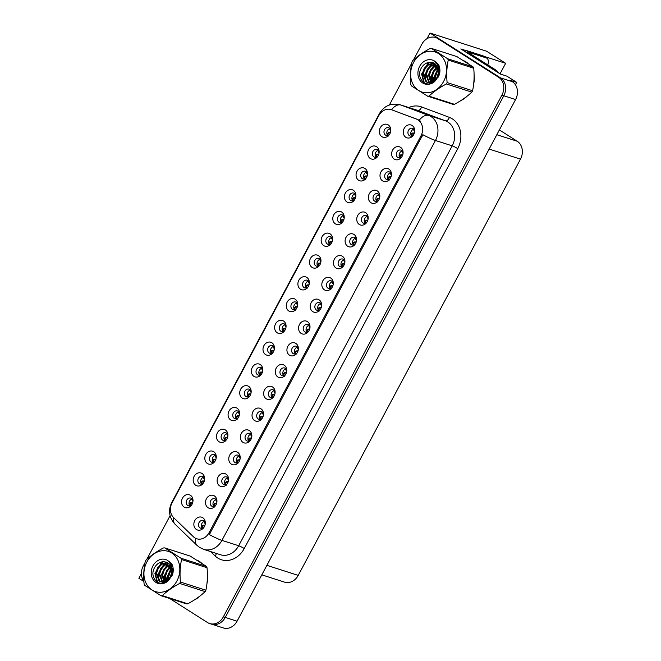 <?xml version="1.0" encoding="UTF-8"?>
<svg xmlns="http://www.w3.org/2000/svg" width="661" height="661" viewBox="0 0 661 661"><rect width="100%" height="100%" fill="white"/><g stroke="black" fill="none" stroke-linecap="round" stroke-linejoin="round"><path stroke-width="0.99" d="M239.538 413.571A4.04 3.371 -72.2 0 0 238.059 411.249A4.04 3.371 -72.2 0 0 237.406 410.944A4.04 3.371 -72.2 0 0 233.118 413.356A4.04 3.371 -72.2 0 0 234.283 418.33A4.04 3.371 -72.2 0 0 234.936 418.636A4.04 3.371 -72.2 0 0 238.2 417.735M236.481 418.694A4.04 3.371 107.8 0 1 235.795 414.67A4.04 3.371 107.8 0 1 238.695 411.795M236.96 408.134A6.734 5.619 -72.2 0 0 229.028 410.993A6.734 5.619 -72.2 0 0 230.664 419.933A6.734 5.619 -72.2 0 0 237.795 418.297A6.734 5.619 -72.2 0 0 239.53 412.877A6.734 5.619 -72.2 0 0 236.96 408.134M390.783 130.324A4.04 3.371 -72.2 0 0 389.304 128.003A4.04 3.371 -72.2 0 0 388.651 127.697A4.04 3.371 -72.2 0 0 384.355 130.11A4.04 3.371 -72.2 0 0 385.52 135.084A4.04 3.371 -72.2 0 0 386.181 135.389A4.04 3.371 -72.2 0 0 389.445 134.489M387.718 135.447A4.04 3.371 107.8 0 1 387.04 131.423A4.04 3.371 107.8 0 1 389.94 128.548M388.205 124.888A6.734 5.619 -72.2 0 0 380.265 127.738A6.734 5.619 -72.2 0 0 381.901 136.687A6.734 5.619 -72.2 0 0 389.032 135.051A6.734 5.619 -72.2 0 0 390.767 129.63A6.734 5.619 -72.2 0 0 388.205 124.888M391.452 174.529A4.04 3.371 -72.2 0 0 389.973 172.207A4.04 3.371 -72.2 0 0 389.321 171.901A4.04 3.371 -72.2 0 0 385.024 174.314A4.04 3.371 -72.2 0 0 386.198 179.288A4.04 3.371 -72.2 0 0 386.85 179.594A4.04 3.371 -72.2 0 0 390.114 178.693M388.395 179.652A4.04 3.371 107.8 0 1 387.71 175.628A4.04 3.371 107.8 0 1 390.61 172.752M388.875 169.092A6.734 5.619 -72.2 0 0 380.943 171.943A6.734 5.619 -72.2 0 0 382.579 180.891A6.734 5.619 -72.2 0 0 389.701 179.255A6.734 5.619 -72.2 0 0 391.444 173.835A6.734 5.619 -72.2 0 0 388.875 169.092M251.172 391.783A4.04 3.371 -72.2 0 0 249.701 389.461A4.04 3.371 -72.2 0 0 249.04 389.155A4.04 3.371 -72.2 0 0 244.752 391.568A4.04 3.371 -72.2 0 0 245.917 396.542A4.04 3.371 -72.2 0 0 246.57 396.848A4.04 3.371 -72.2 0 0 249.833 395.947M248.115 396.906A4.04 3.371 107.8 0 1 247.429 392.882A4.04 3.371 107.8 0 1 250.329 390.007M248.594 386.346A6.734 5.619 -72.2 0 0 240.662 389.205A6.734 5.619 -72.2 0 0 242.298 398.145A6.734 5.619 -72.2 0 0 249.428 396.509A6.734 5.619 -72.2 0 0 251.163 391.089A6.734 5.619 -72.2 0 0 248.594 386.346M356.552 239.893A4.04 3.371 -72.2 0 0 355.073 237.572A4.04 3.371 -72.2 0 0 354.42 237.266A4.04 3.371 -72.2 0 0 350.123 239.679A4.04 3.371 -72.2 0 0 351.297 244.653A4.04 3.371 -72.2 0 0 351.949 244.958A4.04 3.371 -72.2 0 0 355.213 244.058M353.495 245.016A4.04 3.371 107.8 0 1 352.809 240.992A4.04 3.371 107.8 0 1 355.709 238.117M353.974 234.457A6.734 5.619 -72.2 0 0 346.042 237.316A6.734 5.619 -72.2 0 0 347.678 246.256A6.734 5.619 -72.2 0 0 354.8 244.62A6.734 5.619 -72.2 0 0 356.543 239.199A6.734 5.619 -72.2 0 0 353.974 234.457M320.973 261.054A4.04 3.371 -72.2 0 0 319.503 258.732A4.04 3.371 -72.2 0 0 318.842 258.426A4.04 3.371 -72.2 0 0 314.553 260.839A4.04 3.371 -72.2 0 0 315.718 265.813A4.04 3.371 -72.2 0 0 316.379 266.119A4.04 3.371 -72.2 0 0 319.643 265.218M317.916 266.176A4.04 3.371 107.8 0 1 317.23 262.153A4.04 3.371 107.8 0 1 320.131 259.277M318.404 255.617A6.734 5.619 -72.2 0 0 310.463 258.468A6.734 5.619 -72.2 0 0 312.099 267.416A6.734 5.619 -72.2 0 0 319.23 265.78A6.734 5.619 -72.2 0 0 320.965 260.36A6.734 5.619 -72.2 0 0 318.404 255.617M286.75 370.623A4.04 3.371 -72.2 0 0 285.271 368.301A4.04 3.371 -72.2 0 0 284.618 367.995A4.04 3.371 -72.2 0 0 280.322 370.408A4.04 3.371 -72.2 0 0 281.487 375.382A4.04 3.371 -72.2 0 0 282.148 375.688A4.04 3.371 -72.2 0 0 285.412 374.787M283.685 375.745A4.04 3.371 107.8 0 1 283.007 371.722A4.04 3.371 107.8 0 1 285.907 368.846M284.172 365.186A6.734 5.619 -72.2 0 0 276.232 368.045A6.734 5.619 -72.2 0 0 277.868 376.985A6.734 5.619 -72.2 0 0 284.998 375.349A6.734 5.619 -72.2 0 0 286.734 369.929A6.734 5.619 -72.2 0 0 284.172 365.186M355.874 195.689A4.04 3.371 -72.2 0 0 354.403 193.367A4.04 3.371 -72.2 0 0 353.751 193.062A4.04 3.371 -72.2 0 0 349.454 195.474A4.04 3.371 -72.2 0 0 350.619 200.448A4.04 3.371 -72.2 0 0 351.28 200.754A4.04 3.371 -72.2 0 0 354.544 199.853M352.817 200.812A4.04 3.371 107.8 0 1 352.131 196.788A4.04 3.371 107.8 0 1 355.031 193.913M353.305 190.252A6.734 5.619 -72.2 0 0 345.364 193.103A6.734 5.619 -72.2 0 0 347 202.051A6.734 5.619 -72.2 0 0 354.131 200.415A6.734 5.619 -72.2 0 0 355.866 194.995A6.734 5.619 -72.2 0 0 353.305 190.252M321.651 305.258A4.04 3.371 -72.2 0 0 320.172 302.936A4.04 3.371 -72.2 0 0 319.519 302.631A4.04 3.371 -72.2 0 0 315.223 305.043A4.04 3.371 -72.2 0 0 316.388 310.017A4.04 3.371 -72.2 0 0 317.049 310.323A4.04 3.371 -72.2 0 0 320.312 309.422M318.585 310.381A4.04 3.371 107.8 0 1 317.908 306.357A4.04 3.371 107.8 0 1 320.808 303.482M319.073 299.821A6.734 5.619 -72.2 0 0 311.133 302.68A6.734 5.619 -72.2 0 0 312.769 311.62A6.734 5.619 -72.2 0 0 319.899 309.984A6.734 5.619 -72.2 0 0 321.634 304.564A6.734 5.619 -72.2 0 0 319.073 299.821M332.607 239.265A4.04 3.371 -72.2 0 0 331.136 236.944A4.04 3.371 -72.2 0 0 330.475 236.638A4.04 3.371 -72.2 0 0 326.187 239.051A4.04 3.371 -72.2 0 0 327.352 244.025A4.04 3.371 -72.2 0 0 328.013 244.33A4.04 3.371 -72.2 0 0 331.277 243.43M329.55 244.388A4.04 3.371 107.8 0 1 328.864 240.364A4.04 3.371 107.8 0 1 331.764 237.489M330.037 233.829A6.734 5.619 -72.2 0 0 322.097 236.679A6.734 5.619 -72.2 0 0 323.733 245.628A6.734 5.619 -72.2 0 0 330.864 243.992A6.734 5.619 -72.2 0 0 332.599 238.571A6.734 5.619 -72.2 0 0 330.037 233.829M298.384 348.834A4.04 3.371 -72.2 0 0 296.905 346.513A4.04 3.371 -72.2 0 0 296.252 346.207A4.04 3.371 -72.2 0 0 291.955 348.62A4.04 3.371 -72.2 0 0 293.12 353.594A4.04 3.371 -72.2 0 0 293.781 353.899A4.04 3.371 -72.2 0 0 297.045 352.999M295.318 353.957A4.04 3.371 107.8 0 1 294.641 349.933A4.04 3.371 107.8 0 1 297.541 347.058M295.806 343.398A6.734 5.619 -72.2 0 0 287.865 346.257A6.734 5.619 -72.2 0 0 289.501 355.197A6.734 5.619 -72.2 0 0 296.632 353.561A6.734 5.619 -72.2 0 0 298.367 348.14A6.734 5.619 -72.2 0 0 295.806 343.398M367.508 173.901A4.04 3.371 -72.2 0 0 366.037 171.579A4.04 3.371 -72.2 0 0 365.384 171.273A4.04 3.371 -72.2 0 0 361.088 173.686A4.04 3.371 -72.2 0 0 362.253 178.66A4.04 3.371 -72.2 0 0 362.914 178.966A4.04 3.371 -72.2 0 0 366.177 178.065M364.451 179.024A4.04 3.371 107.8 0 1 363.765 175A4.04 3.371 107.8 0 1 366.673 172.124M364.938 168.464A6.734 5.619 -72.2 0 0 356.998 171.315A6.734 5.619 -72.2 0 0 358.634 180.263A6.734 5.619 -72.2 0 0 365.764 178.627A6.734 5.619 -72.2 0 0 367.499 173.207A6.734 5.619 -72.2 0 0 364.938 168.464M333.284 283.47A4.04 3.371 -72.2 0 0 331.805 281.148A4.04 3.371 -72.2 0 0 331.153 280.842A4.04 3.371 -72.2 0 0 326.856 283.255A4.04 3.371 -72.2 0 0 328.03 288.229A4.04 3.371 -72.2 0 0 328.682 288.535A4.04 3.371 -72.2 0 0 331.946 287.634M330.219 288.593A4.04 3.371 107.8 0 1 329.542 284.569A4.04 3.371 107.8 0 1 332.442 281.693M330.707 278.033A6.734 5.619 -72.2 0 0 322.766 280.892A6.734 5.619 -72.2 0 0 324.402 289.832A6.734 5.619 -72.2 0 0 331.533 288.196A6.734 5.619 -72.2 0 0 333.276 282.776A6.734 5.619 -72.2 0 0 330.707 278.033M204.637 478.936A4.04 3.371 -72.2 0 0 203.158 476.614A4.04 3.371 -72.2 0 0 202.506 476.308A4.04 3.371 -72.2 0 0 198.217 478.721A4.04 3.371 -72.2 0 0 199.382 483.695A4.04 3.371 -72.2 0 0 200.035 484.001A4.04 3.371 -72.2 0 0 203.299 483.1M201.58 484.059A4.04 3.371 107.8 0 1 200.894 480.035A4.04 3.371 107.8 0 1 203.795 477.159M202.059 473.499A6.734 5.619 -72.2 0 0 194.127 476.358A6.734 5.619 -72.2 0 0 195.763 485.298A6.734 5.619 -72.2 0 0 202.894 483.662A6.734 5.619 -72.2 0 0 204.629 478.242A6.734 5.619 -72.2 0 0 202.059 473.499M262.805 369.995A4.04 3.371 -72.2 0 0 261.335 367.673A4.04 3.371 -72.2 0 0 260.674 367.367A4.04 3.371 -72.2 0 0 256.385 369.78A4.04 3.371 -72.2 0 0 257.55 374.754A4.04 3.371 -72.2 0 0 258.203 375.06A4.04 3.371 -72.2 0 0 261.467 374.159M259.748 375.118A4.04 3.371 107.8 0 1 259.062 371.094A4.04 3.371 107.8 0 1 261.963 368.218M260.227 364.558A6.734 5.619 -72.2 0 0 252.295 367.417A6.734 5.619 -72.2 0 0 253.931 376.357A6.734 5.619 -72.2 0 0 261.062 374.721A6.734 5.619 -72.2 0 0 262.797 369.301A6.734 5.619 -72.2 0 0 260.227 364.558M216.94 501.352A4.04 3.371 -72.2 0 0 215.469 499.03A4.04 3.371 -72.2 0 0 214.808 498.725A4.04 3.371 -72.2 0 0 210.52 501.137A4.04 3.371 -72.2 0 0 211.685 506.111A4.04 3.371 -72.2 0 0 212.346 506.417A4.04 3.371 -72.2 0 0 215.61 505.516M213.883 506.475A4.04 3.371 107.8 0 1 213.197 502.451A4.04 3.371 107.8 0 1 216.097 499.576M214.371 495.915A6.734 5.619 -72.2 0 0 206.43 498.774A6.734 5.619 -72.2 0 0 208.066 507.714A6.734 5.619 -72.2 0 0 215.197 506.078A6.734 5.619 -72.2 0 0 216.932 500.658A6.734 5.619 -72.2 0 0 214.371 495.915M297.706 304.63A4.04 3.371 -72.2 0 0 296.235 302.308A4.04 3.371 -72.2 0 0 295.574 302.003A4.04 3.371 -72.2 0 0 291.286 304.415A4.04 3.371 -72.2 0 0 292.451 309.389A4.04 3.371 -72.2 0 0 293.104 309.695A4.04 3.371 -72.2 0 0 296.376 308.794M294.649 309.753A4.04 3.371 107.8 0 1 293.963 305.729A4.04 3.371 107.8 0 1 296.863 302.854M295.137 299.193A6.734 5.619 -72.2 0 0 287.196 302.052A6.734 5.619 -72.2 0 0 288.832 310.992A6.734 5.619 -72.2 0 0 295.963 309.356A6.734 5.619 -72.2 0 0 297.698 303.936A6.734 5.619 -72.2 0 0 295.137 299.193M240.207 457.776A4.04 3.371 -72.2 0 0 238.737 455.454A4.04 3.371 -72.2 0 0 238.076 455.148A4.04 3.371 -72.2 0 0 233.787 457.561A4.04 3.371 -72.2 0 0 234.952 462.535A4.04 3.371 -72.2 0 0 235.613 462.84A4.04 3.371 -72.2 0 0 238.877 461.94M237.15 462.898A4.04 3.371 107.8 0 1 236.464 458.874A4.04 3.371 107.8 0 1 239.365 455.999M237.638 452.339A6.734 5.619 -72.2 0 0 229.698 455.198A6.734 5.619 -72.2 0 0 231.333 464.138A6.734 5.619 -72.2 0 0 238.464 462.502A6.734 5.619 -72.2 0 0 240.199 457.082A6.734 5.619 -72.2 0 0 237.638 452.339M275.116 392.411A4.04 3.371 -72.2 0 0 273.637 390.089A4.04 3.371 -72.2 0 0 272.985 389.783A4.04 3.371 -72.2 0 0 268.688 392.196A4.04 3.371 -72.2 0 0 269.853 397.17A4.04 3.371 -72.2 0 0 270.514 397.476A4.04 3.371 -72.2 0 0 273.778 396.575M272.051 397.534A4.04 3.371 107.8 0 1 271.365 393.51A4.04 3.371 107.8 0 1 274.274 390.634M272.539 386.974A6.734 5.619 -72.2 0 0 264.598 389.833A6.734 5.619 -72.2 0 0 266.234 398.773A6.734 5.619 -72.2 0 0 273.365 397.137A6.734 5.619 -72.2 0 0 275.1 391.717A6.734 5.619 -72.2 0 0 272.539 386.974M309.34 282.842A4.04 3.371 -72.2 0 0 307.869 280.52A4.04 3.371 -72.2 0 0 307.208 280.214A4.04 3.371 -72.2 0 0 302.92 282.627A4.04 3.371 -72.2 0 0 304.085 287.601A4.04 3.371 -72.2 0 0 304.738 287.907A4.04 3.371 -72.2 0 0 308.009 287.006M306.283 287.965A4.04 3.371 107.8 0 1 305.597 283.941A4.04 3.371 107.8 0 1 308.497 281.065M306.77 277.405A6.734 5.619 -72.2 0 0 298.83 280.264A6.734 5.619 -72.2 0 0 300.466 289.204A6.734 5.619 -72.2 0 0 307.596 287.568A6.734 5.619 -72.2 0 0 309.331 282.148A6.734 5.619 -72.2 0 0 306.77 277.405M251.841 435.987A4.04 3.371 -72.2 0 0 250.37 433.666A4.04 3.371 -72.2 0 0 249.718 433.36A4.04 3.371 -72.2 0 0 245.421 435.773A4.04 3.371 -72.2 0 0 246.586 440.747A4.04 3.371 -72.2 0 0 247.247 441.052A4.04 3.371 -72.2 0 0 250.511 440.152M248.784 441.11A4.04 3.371 107.8 0 1 248.098 437.086A4.04 3.371 107.8 0 1 251.006 434.211M249.271 430.551A6.734 5.619 -72.2 0 0 241.331 433.409A6.734 5.619 -72.2 0 0 242.967 442.349A6.734 5.619 -72.2 0 0 250.098 440.713A6.734 5.619 -72.2 0 0 251.833 435.293A6.734 5.619 -72.2 0 0 249.271 430.551M344.241 217.477A4.04 3.371 -72.2 0 0 342.77 215.155A4.04 3.371 -72.2 0 0 342.109 214.85A4.04 3.371 -72.2 0 0 337.821 217.262A4.04 3.371 -72.2 0 0 338.986 222.236A4.04 3.371 -72.2 0 0 339.647 222.542A4.04 3.371 -72.2 0 0 342.91 221.642M341.183 222.6A4.04 3.371 107.8 0 1 340.498 218.576A4.04 3.371 107.8 0 1 343.398 215.701M341.671 212.041A6.734 5.619 -72.2 0 0 333.731 214.891A6.734 5.619 -72.2 0 0 335.367 223.839A6.734 5.619 -72.2 0 0 342.497 222.203A6.734 5.619 -72.2 0 0 344.232 216.783A6.734 5.619 -72.2 0 0 341.671 212.041M310.017 327.046A4.04 3.371 -72.2 0 0 308.538 324.725A4.04 3.371 -72.2 0 0 307.886 324.419A4.04 3.371 -72.2 0 0 303.589 326.831A4.04 3.371 -72.2 0 0 304.754 331.805A4.04 3.371 -72.2 0 0 305.415 332.111A4.04 3.371 -72.2 0 0 308.679 331.211M306.952 332.169A4.04 3.371 107.8 0 1 306.274 328.145A4.04 3.371 107.8 0 1 309.174 325.27M307.439 321.61A6.734 5.619 -72.2 0 0 299.499 324.468A6.734 5.619 -72.2 0 0 301.135 333.408A6.734 5.619 -72.2 0 0 308.266 331.772A6.734 5.619 -72.2 0 0 310.001 326.352A6.734 5.619 -72.2 0 0 307.439 321.61M274.439 348.207A4.04 3.371 -72.2 0 0 272.968 345.885A4.04 3.371 -72.2 0 0 272.307 345.579A4.04 3.371 -72.2 0 0 268.019 347.992A4.04 3.371 -72.2 0 0 269.184 352.966A4.04 3.371 -72.2 0 0 269.837 353.271A4.04 3.371 -72.2 0 0 273.1 352.371M271.382 353.329A4.04 3.371 107.8 0 1 270.696 349.305A4.04 3.371 107.8 0 1 273.596 346.43M271.869 342.77A6.734 5.619 -72.2 0 0 263.929 345.629A6.734 5.619 -72.2 0 0 265.565 354.569A6.734 5.619 -72.2 0 0 272.696 352.933A6.734 5.619 -72.2 0 0 274.431 347.512A6.734 5.619 -72.2 0 0 271.869 342.77M403.086 152.741A4.04 3.371 -72.2 0 0 401.607 150.419A4.04 3.371 -72.2 0 0 400.954 150.113A4.04 3.371 -72.2 0 0 396.658 152.526A4.04 3.371 -72.2 0 0 397.831 157.5A4.04 3.371 -72.2 0 0 398.484 157.805A4.04 3.371 -72.2 0 0 401.748 156.905M400.029 157.863A4.04 3.371 107.8 0 1 399.343 153.839A4.04 3.371 107.8 0 1 402.243 150.964M400.508 147.304A6.734 5.619 -72.2 0 0 392.576 150.154A6.734 5.619 -72.2 0 0 394.212 159.103A6.734 5.619 -72.2 0 0 401.334 157.467A6.734 5.619 -72.2 0 0 403.078 152.047A6.734 5.619 -72.2 0 0 400.508 147.304M263.475 414.199A4.04 3.371 -72.2 0 0 262.004 411.877A4.04 3.371 -72.2 0 0 261.351 411.572A4.04 3.371 -72.2 0 0 257.055 413.984A4.04 3.371 -72.2 0 0 258.22 418.958A4.04 3.371 -72.2 0 0 258.881 419.264A4.04 3.371 -72.2 0 0 262.144 418.363M260.417 419.322A4.04 3.371 107.8 0 1 259.732 415.298A4.04 3.371 107.8 0 1 262.64 412.423M260.905 408.762A6.734 5.619 -72.2 0 0 252.965 411.621A6.734 5.619 -72.2 0 0 254.601 420.561A6.734 5.619 -72.2 0 0 261.731 418.925A6.734 5.619 -72.2 0 0 263.466 413.505A6.734 5.619 -72.2 0 0 260.905 408.762M193.004 500.724A4.04 3.371 -72.2 0 0 191.525 498.402A4.04 3.371 -72.2 0 0 190.872 498.097A4.04 3.371 -72.2 0 0 186.584 500.509A4.04 3.371 -72.2 0 0 187.749 505.483A4.04 3.371 -72.2 0 0 188.402 505.789A4.04 3.371 -72.2 0 0 191.665 504.888M189.947 505.847A4.04 3.371 107.8 0 1 189.261 501.823A4.04 3.371 107.8 0 1 192.161 498.948M190.426 495.287A6.734 5.619 -72.2 0 0 182.494 498.146A6.734 5.619 -72.2 0 0 184.13 507.086A6.734 5.619 -72.2 0 0 191.26 505.45A6.734 5.619 -72.2 0 0 192.995 500.03A6.734 5.619 -72.2 0 0 190.426 495.287M227.905 435.359A4.04 3.371 -72.2 0 0 226.426 433.038A4.04 3.371 -72.2 0 0 225.773 432.732A4.04 3.371 -72.2 0 0 221.485 435.145A4.04 3.371 -72.2 0 0 222.65 440.119A4.04 3.371 -72.2 0 0 223.302 440.424A4.04 3.371 -72.2 0 0 226.566 439.524M224.847 440.482A4.04 3.371 107.8 0 1 224.162 436.458A4.04 3.371 107.8 0 1 227.062 433.583M225.327 429.923A6.734 5.619 -72.2 0 0 217.395 432.781A6.734 5.619 -72.2 0 0 219.031 441.722A6.734 5.619 -72.2 0 0 226.161 440.086A6.734 5.619 -72.2 0 0 227.896 434.665A6.734 5.619 -72.2 0 0 225.327 429.923M205.307 523.14A4.04 3.371 -72.2 0 0 203.836 520.818A4.04 3.371 -72.2 0 0 203.175 520.513A4.04 3.371 -72.2 0 0 198.887 522.925A4.04 3.371 -72.2 0 0 200.052 527.899A4.04 3.371 -72.2 0 0 200.704 528.205A4.04 3.371 -72.2 0 0 203.976 527.304M202.249 528.263A4.04 3.371 107.8 0 1 201.564 524.239A4.04 3.371 107.8 0 1 204.464 521.364M202.737 517.703A6.734 5.619 -72.2 0 0 194.797 520.562A6.734 5.619 -72.2 0 0 196.433 529.502A6.734 5.619 -72.2 0 0 203.563 527.866A6.734 5.619 -72.2 0 0 205.298 522.446A6.734 5.619 -72.2 0 0 202.737 517.703M414.72 130.952A4.04 3.371 -72.2 0 0 413.241 128.631A4.04 3.371 -72.2 0 0 412.588 128.325A4.04 3.371 -72.2 0 0 408.291 130.738A4.04 3.371 -72.2 0 0 409.465 135.712A4.04 3.371 -72.2 0 0 410.117 136.017A4.04 3.371 -72.2 0 0 413.381 135.117M411.663 136.075A4.04 3.371 107.8 0 1 410.977 132.051A4.04 3.371 107.8 0 1 413.877 129.176M412.142 125.516A6.734 5.619 -72.2 0 0 404.21 128.366A6.734 5.619 -72.2 0 0 405.846 137.314A6.734 5.619 -72.2 0 0 412.968 135.679A6.734 5.619 -72.2 0 0 414.711 130.258A6.734 5.619 -72.2 0 0 412.142 125.516M286.073 326.418A4.04 3.371 -72.2 0 0 284.602 324.097A4.04 3.371 -72.2 0 0 283.941 323.791A4.04 3.371 -72.2 0 0 279.653 326.204A4.04 3.371 -72.2 0 0 280.818 331.178A4.04 3.371 -72.2 0 0 281.47 331.483A4.04 3.371 -72.2 0 0 284.742 330.583M283.015 331.541A4.04 3.371 107.8 0 1 282.33 327.517A4.04 3.371 107.8 0 1 285.23 324.642M283.503 320.982A6.734 5.619 -72.2 0 0 275.563 323.84A6.734 5.619 -72.2 0 0 277.199 332.78A6.734 5.619 -72.2 0 0 284.329 331.144A6.734 5.619 -72.2 0 0 286.064 325.724A6.734 5.619 -72.2 0 0 283.503 320.982M228.574 479.564A4.04 3.371 -72.2 0 0 227.103 477.242A4.04 3.371 -72.2 0 0 226.442 476.936A4.04 3.371 -72.2 0 0 222.154 479.349A4.04 3.371 -72.2 0 0 223.319 484.323A4.04 3.371 -72.2 0 0 223.98 484.629A4.04 3.371 -72.2 0 0 227.244 483.728M225.517 484.687A4.04 3.371 107.8 0 1 224.831 480.663A4.04 3.371 107.8 0 1 227.731 477.787M226.004 474.127A6.734 5.619 -72.2 0 0 218.064 476.986A6.734 5.619 -72.2 0 0 219.7 485.926A6.734 5.619 -72.2 0 0 226.83 484.29A6.734 5.619 -72.2 0 0 228.566 478.87A6.734 5.619 -72.2 0 0 226.004 474.127M379.15 152.113A4.04 3.371 -72.2 0 0 377.671 149.791A4.04 3.371 -72.2 0 0 377.018 149.485A4.04 3.371 -72.2 0 0 372.721 151.898A4.04 3.371 -72.2 0 0 373.886 156.872A4.04 3.371 -72.2 0 0 374.547 157.178A4.04 3.371 -72.2 0 0 377.811 156.277M376.084 157.235A4.04 3.371 107.8 0 1 375.398 153.212A4.04 3.371 107.8 0 1 378.307 150.336M376.572 146.676A6.734 5.619 -72.2 0 0 368.631 149.526A6.734 5.619 -72.2 0 0 370.267 158.475A6.734 5.619 -72.2 0 0 377.398 156.839A6.734 5.619 -72.2 0 0 379.133 151.419A6.734 5.619 -72.2 0 0 376.572 146.676M344.918 261.682A4.04 3.371 -72.2 0 0 343.439 259.36A4.04 3.371 -72.2 0 0 342.786 259.054A4.04 3.371 -72.2 0 0 338.49 261.467A4.04 3.371 -72.2 0 0 339.663 266.441A4.04 3.371 -72.2 0 0 340.316 266.747A4.04 3.371 -72.2 0 0 343.58 265.846M341.861 266.804A4.04 3.371 107.8 0 1 341.175 262.781A4.04 3.371 107.8 0 1 344.075 259.905M342.34 256.245A6.734 5.619 -72.2 0 0 334.408 259.104A6.734 5.619 -72.2 0 0 336.036 268.044A6.734 5.619 -72.2 0 0 343.166 266.408A6.734 5.619 -72.2 0 0 344.91 260.988A6.734 5.619 -72.2 0 0 342.34 256.245M216.271 457.148A4.04 3.371 -72.2 0 0 214.792 454.826A4.04 3.371 -72.2 0 0 214.139 454.52A4.04 3.371 -72.2 0 0 209.851 456.933A4.04 3.371 -72.2 0 0 211.016 461.907A4.04 3.371 -72.2 0 0 211.669 462.213A4.04 3.371 -72.2 0 0 214.932 461.312M213.214 462.27A4.04 3.371 107.8 0 1 212.528 458.247A4.04 3.371 107.8 0 1 215.428 455.371M213.693 451.711A6.734 5.619 -72.2 0 0 205.761 454.57A6.734 5.619 -72.2 0 0 207.397 463.51A6.734 5.619 -72.2 0 0 214.528 461.874A6.734 5.619 -72.2 0 0 216.263 456.454A6.734 5.619 -72.2 0 0 213.693 451.711M379.819 196.317A4.04 3.371 -72.2 0 0 378.34 193.995A4.04 3.371 -72.2 0 0 377.687 193.69A4.04 3.371 -72.2 0 0 373.391 196.102A4.04 3.371 -72.2 0 0 374.564 201.076A4.04 3.371 -72.2 0 0 375.217 201.382A4.04 3.371 -72.2 0 0 378.48 200.481M376.762 201.44A4.04 3.371 107.8 0 1 376.076 197.416A4.04 3.371 107.8 0 1 378.976 194.541M377.241 190.88A6.734 5.619 -72.2 0 0 369.309 193.731A6.734 5.619 -72.2 0 0 370.945 202.679A6.734 5.619 -72.2 0 0 378.067 201.043A6.734 5.619 -72.2 0 0 379.811 195.623A6.734 5.619 -72.2 0 0 377.241 190.88M368.185 218.105A4.04 3.371 -72.2 0 0 366.706 215.783A4.04 3.371 -72.2 0 0 366.054 215.478A4.04 3.371 -72.2 0 0 361.757 217.89A4.04 3.371 -72.2 0 0 362.93 222.864A4.04 3.371 -72.2 0 0 363.583 223.17A4.04 3.371 -72.2 0 0 366.847 222.27M365.128 223.228A4.04 3.371 107.8 0 1 364.442 219.204A4.04 3.371 107.8 0 1 367.342 216.329M365.607 212.668A6.734 5.619 -72.2 0 0 357.675 215.527A6.734 5.619 -72.2 0 0 359.311 224.467A6.734 5.619 -72.2 0 0 366.434 222.831A6.734 5.619 -72.2 0 0 368.177 217.411A6.734 5.619 -72.2 0 0 365.607 212.668M417.983 119.856A12.121 10.105 -72.2 0 0 416.405 119.063L391.477 109.718A12.121 10.105 -72.2 0 0 391.097 109.586A12.121 10.105 -72.2 0 0 378.778 115.65L172.116 502.69A12.121 10.105 -72.2 0 0 173.653 517.67L193.392 536.732A12.121 10.105 -72.2 0 0 196.763 538.765A12.121 10.105 -72.2 0 0 209.083 532.7L420.933 135.951A12.121 10.105 -72.2 0 0 417.983 119.856M141.396 573.574L138.876 578.309L143.908 581.506M466.236 50.666L460.824 48.931L500.327 74.04L506.929 76.164L516.695 82.369L510.085 80.245L512.325 81.667A13.468 11.229 -72.2 0 1 515.588 99.555L237.051 621.208A13.468 11.229 -72.2 0 1 223.36 627.95L211.57 624.166A13.468 11.229 -72.2 0 0 225.252 617.424L503.798 95.762A13.468 11.229 -72.2 0 0 500.526 77.882L430.014 33.05L427.014 38.669M516.695 82.369L515.415 84.757M430.014 33.05L486.636 51.227L505.657 63.316L483.968 56.35M499.377 129.92L517.208 141.247A13.468 11.229 107.8 0 1 520.48 159.136L298.218 575.392A13.468 11.229 107.8 0 1 284.527 582.134L261.814 574.839M505.657 63.316L500.154 73.619L499.162 73.305M468.062 63.456A21.549 17.971 -72.2 0 0 466.022 61.911A21.549 17.971 -72.2 0 0 463.815 60.754M201.365 562.932A21.549 17.971 -72.2 0 0 199.325 561.396A21.549 17.971 -72.2 0 0 197.118 560.231M408.82 107.545A22.449 18.723 107.8 0 1 421.594 106.95A4.487 2.479 -69.4 0 1 417.727 110.42L400.971 105.041L428.749 115.46A17.954 14.972 107.8 0 1 431.088 116.625A17.954 14.972 107.8 0 1 435.45 140.471A15.715 1.851 -151.9 0 1 422.809 134.679L209.289 534.575A15.715 1.851 28.1 0 0 221.931 540.368A17.954 14.972 107.8 0 1 203.679 549.357L220.427 554.736A17.954 14.972 -72.2 0 0 238.679 545.746L452.207 145.85A17.954 14.972 -72.2 0 0 447.844 122.004A17.954 14.972 -72.2 0 0 445.497 120.831L417.727 110.42A17.954 14.972 -72.2 0 0 417.157 110.222L400.401 104.843A17.954 14.972 107.8 0 1 400.971 105.041A15.715 8.667 110.6 0 0 391.502 109.718M391.097 109.586L417.694 119.476L420.338 121.145M169.67 598.486L207.496 622.53A13.468 11.229 -72.2 0 0 209.677 623.554L211.57 624.166A13.468 11.229 -72.2 0 0 225.252 617.424L503.798 95.762A13.468 11.229 -72.2 0 0 500.526 77.882L439.582 39.139A13.468 11.229 -72.2 0 0 437.4 38.107L435.516 37.503A13.468 11.229 -72.2 0 0 421.825 44.246L413.422 59.986M461.155 100.406A21.549 17.971 -72.2 0 0 467.005 96.283M473.664 84.046A21.549 17.971 -72.2 0 0 474.102 75.66M194.458 599.882A21.549 17.971 -72.2 0 0 200.308 595.768M206.967 583.523A21.549 17.971 -72.2 0 0 207.405 575.144M209.677 623.554A13.468 11.229 -72.2 0 0 223.368 616.82L501.906 95.159A13.468 11.229 -72.2 0 0 498.634 77.279L437.698 38.528A13.468 11.229 -72.2 0 0 435.516 37.503M411.72 63.175L389.387 104.992M170.092 515.696L146.725 559.462M145.023 562.651L143.288 565.899A13.468 11.229 -72.2 0 0 143.891 581.308M192.723 499.823L192.946 501.426M192.169 500.038L192.062 498.972M192.177 502.732L190.69 502.806L189.17 504.384M192.64 502.847L192.095 502.881C190.219 503.616 189.757 504.781 190.69 506.392M205.257 523.842L205.026 522.24M204.472 522.454L204.365 521.389M202.993 528.8C202.068 527.181 202.539 526.007 204.406 525.297L204.968 525.189M204.406 525.297L202.993 525.222L201.481 526.8M202.993 525.222L204.968 525.255M204.356 478.035L204.579 479.638M203.803 478.25L203.695 477.184M203.811 480.944L202.324 481.018L200.804 482.596M204.274 481.059L203.728 481.092C201.853 481.828 201.39 482.993 202.324 484.604M215.99 456.247L216.221 457.85M215.436 456.462L215.329 455.396M215.445 459.155L213.957 459.23L212.437 460.808M215.907 459.271L215.362 459.304C213.486 460.039 213.024 461.204 213.957 462.816M227.624 434.459L227.855 436.062M227.07 434.674L226.963 433.608M227.566 437.4L225.591 437.442L224.071 439.02M227.541 437.483L226.996 437.516C225.12 438.251 224.657 439.416 225.591 441.027M216.891 502.054L216.659 500.451M216.106 500.666L215.998 499.6M214.627 507.012C213.701 505.392 214.172 504.219 216.04 503.508L216.585 503.475L216.122 503.36M216.04 503.508L214.627 503.434L213.115 505.012M214.627 503.434L216.601 503.459M228.524 480.266L228.301 478.663M227.739 478.878L227.632 477.812M226.26 485.224C225.335 483.604 225.806 482.431 227.673 481.72L228.219 481.687M227.673 481.72L226.26 481.646L224.748 483.224M226.26 481.646L228.243 481.613M228.235 481.671L227.558 481.572L228.235 481.671M240.158 458.478L239.935 456.875M239.373 457.09L239.265 456.024M237.894 463.435C236.969 461.816 237.439 460.643 239.307 459.932L239.852 459.899L239.389 459.783M239.307 459.932L237.894 459.858L236.382 461.436M237.894 459.858L239.869 459.882M251.791 436.69L251.568 435.087M251.006 435.302L250.899 434.236M249.528 441.647C248.602 440.028 249.073 438.854 250.94 438.144L251.486 438.111M250.94 438.144L249.528 438.069L248.015 439.648M249.528 438.069L251.023 437.995M251.502 438.094L250.825 437.995L251.502 438.094M495.122 70.735A8.981 7.486 -72.2 0 0 493.503 69.281L467.344 52.649A8.981 7.486 107.8 0 1 467.195 52.971M498.32 72.76A8.981 7.486 -72.2 0 0 495.866 70.041L469.698 53.409L467.344 52.649M465.493 51.897A8.981 4.842 122.4 0 0 466.319 50.509L469.508 52.541A8.981 4.842 -57.6 0 1 469.128 53.219M469.508 52.541L486.265 57.92A8.981 4.842 -57.6 0 1 486.876 58.209A8.981 4.842 -57.6 0 1 487.81 64.918M466.319 50.509L483.067 55.888A8.981 4.842 -57.6 0 1 483.687 56.177L486.876 58.209M474.086 78.089A21.326 17.781 107.8 0 1 473.904 81.559M464.989 97.803A21.326 17.781 107.8 0 1 463.196 99.067M438.838 75.924A21.326 17.781 107.8 0 1 439.086 75.139M464.377 61.101A21.326 17.781 107.8 0 1 465.005 61.324M207.389 577.565A21.326 17.781 107.8 0 1 207.207 581.036M198.292 597.28A21.326 17.781 107.8 0 1 196.499 598.544M172.141 575.409A21.326 17.781 107.8 0 1 172.389 574.616M197.68 560.578A21.326 17.781 107.8 0 1 198.308 560.801M413.579 62.473A21.102 17.599 -72.2 0 0 418.702 90.491A21.102 17.599 -72.2 0 0 443.572 81.543A21.102 17.599 -72.2 0 0 438.441 53.524A21.102 17.599 -72.2 0 0 413.579 62.473M412.299 61.357A24.242 20.218 -72.2 0 0 411.935 62.06C410.415 69.223 410.035 76.726 410.803 84.567A24.242 20.218 -72.2 0 0 411.406 85.88L427.65 96.209A24.242 20.218 -72.2 0 0 428.997 96.134L454.462 104.306C461.37 100.629 467.162 96.572 471.838 92.127A24.242 20.218 -72.2 0 0 472.218 91.441A24.242 20.218 -72.2 0 0 472.582 90.739C474.102 83.633 474.482 76.131 473.722 68.24A24.242 20.218 -72.2 0 0 473.111 66.918L456.875 56.59L431.41 48.418A24.242 20.218 -72.2 0 0 430.063 48.493C423.098 52.202 417.306 56.259 412.679 60.672A24.242 20.218 -72.2 0 0 412.299 61.357M471.838 92.127L446.373 83.955C439.466 87.632 433.674 91.689 428.997 96.134M446.373 83.955A24.242 20.218 -72.2 0 0 446.762 83.269A24.242 20.218 -72.2 0 0 447.117 82.567L472.582 90.739M427.65 96.209L453.107 104.38A24.242 20.218 -72.2 0 0 454.462 104.306M439.854 72.165L439.193 73.156M439.772 68.422L438.854 69.091M438.359 69.521L436.219 72.165L434.541 77.197L434.74 80.617M439.862 69.132L439.028 69.843M438.466 70.405L436.962 72.404L435.293 77.444L435.343 80.031M439.268 66.274L438.036 66.753M437.599 66.968L433.219 71.198L431.55 76.238L432.625 82.022M439.4 66.728L438.185 67.298M437.822 67.505L433.971 71.446L432.294 76.478L433.129 81.766M438.103 64.96L437.4 65.051M436.557 65.232L433.847 66.447L430.22 70.24L428.551 75.28L430.782 82.633M438.863 65.199L436.814 63.919M438.425 65.249L437.557 65.406M436.838 65.613L434.599 66.687L430.972 70.479L429.303 75.519L431.22 82.534M435.359 63.977L430.856 65.48L427.229 69.281L425.552 74.313L429.096 82.749M435.673 64.257L431.6 65.728L427.973 69.521L426.304 74.553L429.501 82.757M439.193 66.075L436.929 64.117M434.046 63.092L427.857 64.522L424.23 68.314L422.561 73.354L425.973 81.708L427.543 82.451L434.194 81.063L437.318 77.114L438.491 71.909L432.914 62.621L430.204 62.291C426.717 62.415 423.891 64.109 421.743 67.381C414.191 78.783 428.435 90.45 436.062 79.857L439.433 74.528C440.309 70.934 440.028 67.612 438.573 64.571L434.252 60.895A12.542 10.46 -72.2 0 0 419.661 66.34A12.542 10.46 -72.2 0 0 421.801 82.336A12.542 10.46 -72.2 0 0 436.062 79.857M434.384 63.282L428.609 64.761L424.982 68.554L423.304 73.594L426.725 81.947L427.915 82.559M438.127 77.23L439.243 72.156L438.177 67.273M432.972 62.638L430.451 62.283M439.515 74.172L438.739 76.131M431.096 82.947L431.509 83.294M429.443 82.947L430.534 83.418M429.848 82.989L430.906 83.517M427.543 82.451L433.583 82.162M434.252 60.895C437.408 63.646 438.821 67.315 438.491 71.909M473.722 68.24L448.257 60.06A24.242 20.218 -72.2 0 0 447.654 58.746L473.111 66.918M448.257 60.06C446.737 67.166 446.357 74.668 447.117 82.567M431.41 48.418L447.654 58.746M438.177 68.628L433.98 78.006L434.054 81.171M437.07 65.976L430.989 77.04L431.55 82.443M435.905 61.82L435.368 61.952M433.236 62.737L432.707 63.002M432.054 63.382L424.99 75.123L425.808 81.22M429.196 62.341L421.999 74.156L424.345 82.997M439.929 70.471L439.226 71.438M438.458 72.702L436.657 78.329M438.069 68.232L433.608 77.882L433.732 81.394M436.896 65.703L430.608 76.924L431.245 82.526M434.186 64.547L427.617 75.965L428.27 81.617M435.682 61.671L435.202 61.779M432.872 62.613L432.054 63.043M431.187 63.58L424.618 74.999L425.271 80.659M428.435 62.456L421.619 74.04L423.833 82.683M146.882 561.949A21.102 17.599 -72.2 0 0 152.005 589.967A21.102 17.599 -72.2 0 0 176.875 581.019A21.102 17.599 -72.2 0 0 171.753 553.001A21.102 17.599 -72.2 0 0 146.882 561.949M145.602 560.834A24.242 20.218 -72.2 0 0 145.238 561.536C143.718 568.708 143.338 576.202 144.106 584.043A24.242 20.218 -72.2 0 0 144.709 585.357L160.954 595.685A24.242 20.218 -72.2 0 0 162.3 595.611L187.765 603.782C194.673 600.105 200.465 596.048 205.141 591.612A24.242 20.218 -72.2 0 0 205.521 590.917A24.242 20.218 -72.2 0 0 205.885 590.215C207.405 583.109 207.785 575.615 207.025 567.716A24.242 20.218 -72.2 0 0 206.414 566.394L190.178 556.066L164.713 547.895A24.242 20.218 -72.2 0 0 163.366 547.969C156.401 551.679 150.609 555.736 145.982 560.148A24.242 20.218 -72.2 0 0 145.602 560.834M205.141 591.612L179.685 583.432C172.769 587.108 166.977 591.165 162.3 595.611M179.685 583.432A24.242 20.218 -72.2 0 0 180.065 582.746A24.242 20.218 -72.2 0 0 180.42 582.044L205.885 590.215M160.954 595.685L186.419 603.857A24.242 20.218 -72.2 0 0 187.765 603.782M173.157 571.641L172.496 572.633M173.075 567.898L172.157 568.576M171.662 568.997L169.522 571.641L167.844 576.681L168.043 580.094M173.165 568.609L172.331 569.319M171.769 569.881L170.265 571.881L168.596 576.921L168.646 579.507M172.571 565.758L171.339 566.229M170.902 566.444L166.522 570.683L164.853 575.714L165.936 581.498M172.703 566.204L171.488 566.774L172.546 571.633L171.43 576.706M171.125 566.981L167.274 570.922L165.597 575.954L166.432 581.242M171.414 564.436L170.703 564.527M169.86 564.709L167.15 565.923L163.523 569.716L161.854 574.756L164.085 582.11M171.728 564.725L170.86 564.882M170.141 565.089L167.902 566.163L164.275 569.956L162.606 574.996L164.531 582.01L163.911 576.4L170.199 565.18M168.662 563.453L164.159 564.965L160.532 568.757L158.855 573.789L162.399 582.225M168.976 563.734L164.903 565.205L161.276 568.997L159.607 574.029L162.804 582.234M172.504 565.552L170.232 563.593M167.349 562.569L161.16 563.998L157.533 567.791L155.864 572.831L159.276 581.184L160.846 581.936L167.497 580.54L170.621 576.59L171.794 571.385L166.217 562.098L163.507 561.767C160.02 561.891 157.194 563.585 155.046 566.857C147.494 578.259 161.738 589.926 169.365 579.333L172.736 574.004C173.62 570.41 173.331 567.088 171.877 564.048L167.555 560.379A12.542 10.46 -72.2 0 0 152.964 565.816A12.542 10.46 -72.2 0 0 155.104 581.812A12.542 10.46 -72.2 0 0 169.365 579.333M172.166 564.684L170.117 563.395M167.687 562.759L161.912 564.238L158.285 568.039L156.607 573.07L160.028 581.424L161.226 582.044M166.275 562.114L163.754 561.759M172.818 573.649L172.042 575.607M164.399 582.424L164.812 582.779M162.746 582.424L164.201 583.002L163.151 582.465M160.846 581.928L166.886 581.639M167.555 560.379C170.712 563.122 172.124 566.791 171.794 571.385M207.025 567.716L181.56 559.545A24.242 20.218 -72.2 0 0 180.957 558.223L206.414 566.394M181.56 559.545C180.04 566.642 179.66 574.145 180.42 582.044M164.713 547.895L180.957 558.223M171.48 568.105L167.283 577.483L167.357 580.647M170.373 565.452L164.292 576.524L164.853 581.92M169.208 561.305L168.671 561.429M166.547 562.214L166.01 562.486M165.366 562.858L158.293 574.599L159.111 580.697M162.499 561.817L155.302 573.632L157.649 582.473M173.24 569.947L172.529 570.922M171.769 572.178L169.96 577.805M171.373 567.708L166.911 577.367L167.035 580.87M167.489 564.023L160.92 575.442L161.573 581.093M168.985 561.148L168.505 561.255M166.175 562.09L165.357 562.519M164.49 563.065L157.921 574.475L158.574 580.135M161.738 561.941L154.922 573.517L157.136 582.167M239.257 412.671L239.489 414.273M238.704 412.885L238.596 411.82M238.712 415.579L237.225 415.653L235.713 417.231M239.175 415.695L238.629 415.728C236.754 416.463 236.291 417.628 237.225 419.239M250.891 390.882L251.122 392.485M250.337 391.097L250.23 390.031M250.345 393.791L248.858 393.865L247.346 395.443M250.808 393.906L250.263 393.939C248.387 394.675 247.925 395.84 248.858 397.451M262.524 369.094L262.756 370.697M261.971 369.309L261.863 368.243M261.979 372.003L260.492 372.077L258.98 373.655M262.442 372.118L261.896 372.151C260.021 372.887 259.558 374.052 260.492 375.663M263.425 414.901L263.202 413.299M262.64 413.513L262.533 412.447M261.161 419.859C260.236 418.239 260.707 417.066 262.574 416.356L263.144 416.248M262.574 416.356L261.161 416.281L259.649 417.859M261.161 416.281L263.136 416.306M275.059 393.113L274.836 391.51M274.274 391.725L274.166 390.659M272.795 398.071C271.869 396.451 272.34 395.278 274.208 394.567L274.753 394.534L274.29 394.419M274.208 394.567L272.795 394.493L271.283 396.071M272.795 394.493L274.769 394.518M286.692 371.325L286.469 369.722M285.907 369.937L285.8 368.871M284.428 376.283C283.503 374.663 283.974 373.49 285.841 372.779L286.387 372.746M285.841 372.779L284.428 372.705L282.916 374.283M284.428 372.705L286.411 372.672M286.403 372.73L285.734 372.63L286.403 372.73M274.158 347.306L274.389 348.909M273.604 347.521L273.497 346.455M273.431 350.214L272.125 350.289L270.613 351.867M274.084 350.33L273.53 350.363C271.654 351.098 271.192 352.263 272.125 353.875M285.792 325.518L286.023 327.121M285.238 325.733L285.131 324.667M285.734 328.459L283.759 328.5L282.247 330.079M285.717 328.542L285.164 328.575C283.288 329.31 282.825 330.475 283.759 332.086M297.425 303.73L297.657 305.332M296.872 303.944L296.764 302.878M296.88 306.638L295.393 306.712L293.881 308.29M297.351 306.754L296.806 306.787C294.93 307.522 294.459 308.687 295.393 310.298M309.059 281.933L309.29 283.544M308.505 282.156L308.398 281.09M308.513 284.85L307.026 284.924L305.514 286.494M308.984 284.965L308.439 284.998C306.564 285.734 306.093 286.899 307.026 288.51M320.692 260.145L320.924 261.756M320.139 260.368L320.031 259.302M320.147 263.061L318.66 263.136L317.148 264.706M320.618 263.177L320.073 263.21C318.197 263.946 317.726 265.111 318.66 266.722M298.326 349.537L298.103 347.934M297.541 348.149L297.433 347.083M296.062 354.494C295.137 352.875 295.607 351.702 297.475 350.991L298.02 350.958L297.557 350.842M297.475 350.991L296.062 350.917L294.55 352.495M296.062 350.917L298.037 350.941M309.959 327.749L309.736 326.146M309.174 326.36L309.067 325.295M307.695 332.706C306.77 331.087 307.241 329.913 309.108 329.203L309.654 329.17M309.108 329.203L307.695 329.128L306.183 330.707M307.695 329.128L309.191 329.054M309.679 329.153L309.001 329.054L309.679 329.153M321.593 305.96L321.37 304.357M320.808 304.572L320.701 303.506M319.329 310.918C318.404 309.298 318.875 308.125 320.742 307.415L321.287 307.382M320.742 307.415L319.329 307.34L317.817 308.918M319.329 307.34L321.312 307.307M321.312 307.365L320.635 307.266L321.312 307.365M333.227 284.172L333.004 282.569M332.442 282.784L332.343 281.718M330.963 289.13C330.037 287.51 330.508 286.337 332.376 285.626L332.921 285.593L332.458 285.478M332.376 285.626L330.963 285.552L329.451 287.13M330.963 285.552L332.946 285.577M344.86 262.384L344.637 260.781M344.075 260.996L343.976 259.93M342.596 267.341C341.671 265.722 342.142 264.549 344.009 263.838L344.555 263.805M344.009 263.838L342.596 263.764L341.084 265.342M342.596 263.764L344.579 263.731M344.579 263.789L343.902 263.689L344.579 263.789M332.326 238.357L332.557 239.968M331.772 238.58L331.665 237.514M331.599 241.273L330.293 241.348L328.781 242.918M332.252 241.389L331.706 241.422C329.831 242.157 329.36 243.322 330.293 244.934M343.968 216.568L344.191 218.18M343.406 216.791L343.299 215.726M343.91 219.518L341.927 219.559L340.415 221.129M343.885 219.601L343.34 219.634C341.464 220.369 340.993 221.534 341.927 223.145M355.601 194.78L355.825 196.391M355.04 195.003L354.932 193.937M355.056 197.697L353.561 197.771L352.049 199.341M355.519 197.813L354.974 197.846C353.098 198.581 352.627 199.746 353.569 201.357M367.235 172.992L367.458 174.603M366.673 173.215L366.566 172.149M366.69 175.909L365.194 175.983L363.682 177.553M367.152 176.024L366.607 176.057C364.732 176.793 364.261 177.958 365.203 179.569M378.869 151.204L379.092 152.815M378.307 151.419L378.199 150.361M378.323 154.12L376.828 154.195L375.316 155.765M378.786 154.236L378.241 154.269C376.365 155.005 375.894 156.17 376.836 157.781M390.502 129.416L390.725 131.027M389.94 129.63L389.833 128.573M389.957 132.332L388.461 132.407L386.949 133.976M390.42 132.448L389.874 132.481C387.999 133.216 387.528 134.381 388.47 135.992M356.494 240.596L356.271 238.993M355.709 239.208L355.61 238.142M354.23 245.553C353.305 243.934 353.775 242.761 355.643 242.05L356.188 242.017L355.725 241.901M355.643 242.05L354.23 241.976L352.718 243.554M354.23 241.976L356.213 242M368.127 218.808L367.904 217.205M367.342 217.419L367.243 216.354M365.864 223.765C364.938 222.146 365.409 220.972 367.276 220.262L367.822 220.229M367.276 220.262L365.864 220.187L364.351 221.757M365.864 220.187L367.359 220.113M367.846 220.212L367.169 220.113L367.846 220.212M379.761 197.019L379.538 195.416M378.976 195.631L378.877 194.565M377.497 201.977C376.572 200.357 377.043 199.184 378.91 198.474L379.455 198.44M378.91 198.474L377.497 198.399L375.985 199.969M377.497 198.399L379.48 198.366M379.48 198.424L378.803 198.325L379.48 198.424M391.395 175.231L391.172 173.628M390.61 173.843L390.511 172.777M389.131 180.189C388.205 178.569 388.676 177.396 390.544 176.685L391.089 176.652L390.626 176.537M390.544 176.685L389.131 176.611L387.619 178.181M389.131 176.611L391.114 176.636M403.028 153.443L402.805 151.84M402.243 152.055L402.144 150.989M400.764 158.4C399.839 156.781 400.31 155.608 402.177 154.897L402.723 154.864M402.177 154.897L400.764 154.823L399.252 156.393M400.764 154.823L402.747 154.79M402.747 154.848L402.07 154.748L402.747 154.848M414.662 131.655L414.439 130.052M413.877 130.267L413.778 129.201M412.398 136.612C411.473 134.993 411.943 133.819 413.811 133.109L414.356 133.076L413.893 132.96M413.811 133.109L412.398 133.035L410.886 134.604M412.398 133.035L414.381 133.059M416.405 119.063L417.694 119.476M512.325 81.667L498.634 77.279M515.588 99.555L501.906 95.159M237.051 621.208L223.368 616.82M298.218 575.392L266.887 565.337M520.48 159.136L489.148 149.08M517.208 141.247L496.824 134.712M209.083 532.7L210.264 533.08M420.933 135.951L422.106 136.323M391.477 109.718L392.766 110.131M244.231 548.531A4.487 0.529 28.1 0 0 238.679 545.746L221.931 540.368L435.45 140.471L452.207 145.85A4.487 0.529 28.1 0 1 457.751 148.634L244.231 548.531A22.449 18.723 107.8 0 1 217.775 558.058A22.449 18.723 107.8 0 1 215.164 555.992L210.586 551.571M419.198 120.236A15.715 8.667 110.6 0 1 428.749 115.46L445.497 120.831A4.487 2.479 -69.4 0 0 449.373 117.369A22.449 18.723 107.8 0 1 457.751 148.634M171.868 503.17A15.715 1.851 -151.9 0 1 171.711 502.608L379.464 113.527A15.715 1.851 28.1 0 0 379.687 114.171M173.793 517.819A15.715 8.023 134 0 0 174.942 524.09C169.084 517.555 168.01 510.399 171.711 502.608M195.945 538.451A15.715 8.023 134 0 0 196.945 545.325L174.942 524.09M421.594 106.95L449.373 117.369M437.698 38.528L439.582 39.139M216.321 553.414A4.487 2.289 -46 0 1 215.164 555.992M192.095 502.881L190.682 502.806M203.728 481.092L202.316 481.018M215.362 459.304L213.957 459.23M226.996 437.516L225.591 437.442M495.866 70.041L493.503 69.281M483.067 55.888L486.265 57.92M238.629 415.728L237.225 415.653M250.263 393.939L248.858 393.865M261.896 372.151L260.492 372.077M273.53 350.363L272.125 350.289M285.164 328.575L283.759 328.5M296.806 306.787L295.393 306.712M308.439 284.998L307.026 284.924M320.073 263.21L318.66 263.136M331.706 241.422L330.293 241.348M343.34 219.634L341.927 219.559M354.974 197.846L353.561 197.771M366.607 176.057L365.194 175.983M378.241 154.269L376.828 154.195M389.874 132.481L388.461 132.407M196.945 545.325L199.688 547.482L203.679 549.357M379.464 113.527C384.264 105.636 391.246 102.744 400.401 104.843M192.037 499.873L192.69 501.121M204.34 522.289L205.001 523.537M204.976 525.173L204.489 525.148M203.671 478.085L204.323 479.332M215.304 456.297L215.965 457.544M226.938 434.508L227.599 435.756M227.078 437.367L227.574 437.392M215.973 500.501L216.634 501.749M227.607 478.713L228.268 479.96M228.243 481.596L227.756 481.572M239.241 456.925L239.902 458.172M250.883 435.136L251.535 436.384M238.571 412.72L239.232 413.968M250.205 390.932L250.866 392.18M261.839 369.144L262.5 370.391M262.516 413.348L263.169 414.596M263.144 416.232L262.657 416.207M274.15 391.56L274.802 392.808M285.783 369.772L286.436 371.019M286.411 372.655L285.924 372.63M273.472 347.356L274.133 348.603M285.106 325.567L285.767 326.815M285.246 328.426L285.742 328.451M296.739 303.779L297.4 305.027M308.373 281.991L309.034 283.239M320.007 260.203L320.668 261.45M297.417 347.983L298.07 349.231M309.051 326.195L309.703 327.443M320.684 304.407L321.337 305.655M321.312 307.291L320.825 307.266M332.318 282.619L332.97 283.866M343.951 260.831L344.604 262.078M344.579 263.714L344.092 263.689M331.64 238.414L332.301 239.662M343.274 216.626L343.935 217.874M343.423 219.485L343.91 219.51M354.907 194.838L355.568 196.086M366.541 173.05L367.202 174.297M378.175 151.262L378.836 152.509M389.808 129.473L390.469 130.721M355.585 239.042L356.238 240.29M367.219 217.254L367.88 218.502M378.852 195.466L379.513 196.714M379.48 198.35L378.993 198.325M390.486 173.678L391.147 174.925M402.119 151.89L402.78 153.137M402.747 154.773L402.26 154.748M413.753 130.101L414.414 131.349"/></g></svg>
